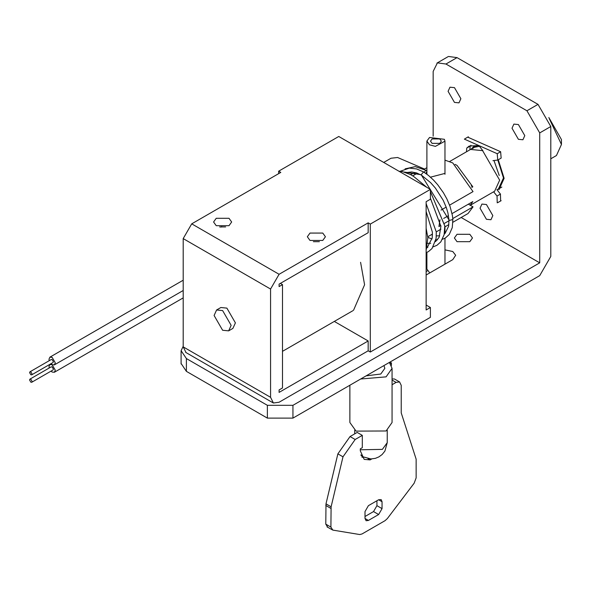 <?xml version="1.0" encoding="UTF-8"?>
<svg xmlns="http://www.w3.org/2000/svg" width="591" height="591" viewBox="0 0 591 591"><rect width="100%" height="100%" fill="white"/><g stroke="black" fill="none" stroke-linecap="round" stroke-linejoin="round"><path stroke-width="0.89" d="M470.163 205.217L472.837 201.59L452.049 213.595M448.488 215.649L443.664 218.434M471.226 185.899L472.837 186.83L457.028 165.399L455.026 164.379M472.623 148.6L474.204 147.336L480.047 146.169M493.987 160.553L499.225 175.49M497.814 160.021L503.488 177.95L498.398 189.039L496.92 189.681L500.444 194.07L497.031 196.042L497.223 202.831M492.946 160.649L497.748 160.058L497.223 153.704L464.356 139.121M501.153 158.093L500.629 151.732L467.762 137.156M500.629 200.866L500.444 194.07M493.625 191.794L497.031 196.042M482.936 150.831L478.902 145.563L469.165 146.066L466.735 148.075L466.484 151.791M470.975 145.26L470.148 146.11L469.889 149.819M429.539 137.467L426.894 141.035L429.487 144.817L435.412 146.369L444.971 141.16L444.38 139.306L429.539 137.467M439.77 143.377L441.359 141.16L439.77 138.944L432.095 138.944L430.507 141.16L432.095 143.377L439.77 143.377M429.76 272.931L426.894 269.053M471.788 187.428L472.837 186.83M548.825 117.513L561.45 139.565L561.45 144.485L556.456 155.522L550.797 158.787M449.758 161.446L470.547 149.442L482.603 150.639L499.654 180.166L494.66 191.203L470.273 205.276M549.238 118.555L561.45 144.485M424.257 172.35L425.542 170.585L426.525 170.489L426.931 171.383L425.934 173.495M270.567 397.315L270.567 289.043L279.092 274.283L368.171 222.851L370.298 224.085L430.396 189.386L430.396 199.233L426.133 201.694L426.133 309.965L430.396 307.505L430.396 317.345L370.298 352.037L368.171 350.81L279.092 402.235L273.404 403.01L270.567 397.315L183.195 346.873L186.032 352.561M461.172 217.495L539.716 262.84L539.716 132.916L550.797 126.518L550.797 256.442L539.716 275.635L292.944 418.11L267.368 418.11L186.394 371.355L181.112 363.502M539.716 262.84L292.944 405.315L267.368 405.315L186.394 358.56L181.112 350.707L183.195 346.296M444.971 249.86L452.758 251.515L455.668 255.268L452.787 259.634L426.133 275.022M426.133 258.784L426.894 258.341M457.028 241.682L454.383 237.988L457.028 234.295L469.815 234.295L472.468 237.988L469.815 241.682L457.028 241.682M426.133 271.579L427.404 270.841M444.971 160.139L452.765 162.939L473.029 191.61L449.581 205.151M446.168 207.123L441.041 210.078M430.396 189.386L338.761 136.484L278.664 171.183L280.799 172.409L191.72 223.841L183.195 238.601L183.195 346.873M368.171 350.81L368.171 340.97L279.092 392.394L279.092 389.934L282.498 387.962L282.498 284.618L279.092 286.583L279.092 284.123L368.171 232.699L368.171 222.851M30.828 382.185L29.55 379.969L29.927 379.141L30.828 379.23L32.106 381.446L31.729 382.274L30.828 382.185M49.193 368.016L48.987 366.583L49.91 364.536L52.141 364.758L55.295 370.225L54.372 372.264L52.141 372.042L51.003 371.148M29.927 379.141L51.232 366.834L52.141 366.922L53.419 369.139L53.042 369.966L31.729 382.274M30.828 374.753L29.594 372.611L29.956 371.813L30.828 371.894L32.062 374.037L31.7 374.834L30.828 374.753M49.216 360.695L48.987 359.202L49.91 357.156L52.141 357.378L55.295 362.844L54.372 364.883L52.141 364.662L50.959 363.716M29.956 371.813L51.262 359.505L52.141 359.594L53.375 361.736L53.013 362.534L31.7 374.834M452.78 218.559L473.029 206.872L468.057 213.514M473.029 206.872L468.36 204.176M439.985 219.749L438.936 226.552L440.849 225.452M430.314 177.211L445.06 173.377M444.55 223.309L449.034 220.724M309.994 240.448L322.775 240.448L325.427 236.755L322.775 233.068L309.994 233.068L307.342 236.755L309.994 240.448M216.225 225.681L229.013 225.681L231.657 221.994L229.013 218.301L216.225 218.301L213.58 221.994L216.225 225.681M370.298 224.085L370.298 352.037M278.664 171.183L278.664 173.643M448.495 56.463L457.028 57.623L538.009 104.371L550.797 126.518M433.166 136.189L433.166 71.4L437.414 62.86L445.946 64.02L457.028 57.623M539.716 132.916L526.928 110.768L445.946 64.02M498.272 159.755L504.123 178.319L498.944 189.77M471.027 149.183L473.93 146.442L477.979 145.283M518.403 124.553L524.793 135.627L522.924 139.764L518.403 139.313L512.013 128.24L513.882 124.103L518.403 124.553M486.437 204.523L492.835 215.597L490.958 219.734L486.437 219.291L480.047 208.217L481.916 204.072L486.437 204.523M454.472 87.638L460.869 98.712L458.993 102.856L454.472 102.406L448.081 91.332L449.95 87.195L454.472 87.638M430.396 307.505L426.133 305.045M228.651 330.857L232.906 328.397L235.403 322.878L226.885 308.118L220.857 307.519L216.594 309.98L222.622 310.578L231.14 325.338L228.651 330.857L222.622 330.266L214.097 315.498L216.594 309.98M282.498 284.618L280.37 283.385M368.171 340.97L334.314 321.423M319.399 241.675L313.37 241.675M225.636 226.914L219.608 226.914M353.521 310.312L364.588 284.766L360.584 262.301M399.051 171.294L402.53 171.649L410.479 174.53L413.766 176.524L426.768 187.295L413.752 176.517M444.277 234.058L445.112 233.342L448.613 226.264L448.99 219.845L449.278 220.413L452.854 219.549L452.418 215.604L450.054 206.451L446.951 199.093L443.39 192.688L437.68 184.717L433.676 180.225L428.571 175.527L423.577 171.907L421.191 174.737L421.523 175.195M383.722 162.444L391.006 158.24L397.58 157.494L424.523 169.048M410.346 174.463L415.695 172.675M368.407 520.435L366.11 520.73L365.002 518.462L368.407 520.435L378.639 514.525L373.527 511.577L376.932 505.667L376.932 500.747M365.002 518.462L365.002 511.577L368.407 505.667L378.639 499.764L381.18 499.609L382.052 501.729L378.639 499.764M327.037 526.906L332.829 530.105L359.712 534.537L361.988 533.983L385.059 520.664L387.334 518.588L414.158 483.194L416.145 477.883L416.145 459.192L401.23 412.902L401.23 385.339L399.56 381.941L396.11 382.392L392.062 380.05M392.062 378.949L394.448 378.994M389.388 362.423L392.062 368.363L386.093 376.851L360.687 379.001M383.958 365.563L384.83 368.363L380.767 374.022L366.117 375.861M376.932 505.667L382.052 508.622L382.052 501.729M365.002 516.497L373.527 511.577M371.798 458.926L370.114 459.901L367.994 458.675M332.829 530.105L330.901 527.098L331.108 506.797L342.987 456.813L355.169 439.49L362.305 435.375L362.305 447.675L360.311 448.828L360.311 450.822L364.182 459.377L370.114 459.901M362.305 435.375L357.193 432.42L350.057 436.542L337.875 453.858L325.988 503.842L325.789 524.143L327.717 527.15M392.062 384.726L396.11 382.392M382.052 508.622L378.639 514.525M363.664 457.22L361.98 457.279M392.062 368.363L392.062 422.499L386.093 430.987L356.048 431.112L349.872 422.499L349.872 385.243M391.427 365.393L391.427 362.948L390.356 363.568M389.957 362.098L391.427 362.948M500.629 151.732L497.223 153.704M470.148 146.11L466.735 148.075M220.923 227.121L221.758 226.641M279.092 274.283L191.72 223.841M270.567 289.043L183.195 238.601M526.928 110.768L538.009 104.371M292.944 405.315L292.944 418.11M267.368 405.315L267.368 418.11M186.394 358.56L186.394 371.355M449.278 220.413L421.191 174.737L404.347 172.062M440.952 226.456L430.396 198.214L440.908 226.25L439.113 237.338L435.471 241.66M444.757 225.762L430.396 191.565L444.801 225.961L444.129 234.701L440.842 241.845L436.941 245.309L433.269 246.816M355.169 439.49L350.057 436.542M342.987 456.813L337.875 453.858M331.108 506.797L325.988 503.842M330.901 508.4L325.789 505.453M330.901 527.098L325.789 524.143M387.238 430.248L387.238 442.674L382.377 449.374L360.311 449.781M360.865 454.878L362.83 456.769L361.131 455.646M464.947 138.752L468.353 136.787M497.74 160.065L501.146 158.093M497.74 202.639L501.146 200.674M426.894 269.119L426.894 252.379M426.894 174.205L426.894 171.782M426.894 171.028L426.894 141.16M444.971 264.14L444.971 238.239M444.971 233.467L444.971 226.841M444.971 141.16L444.971 174.286M474.381 147.225L477.72 145.305M501.825 187.059L498.494 188.987M273.064 402.833L185.692 352.391M447.993 56.721L436.912 63.126M181.097 363.975L181.097 351.18M352.842 310.726L282.498 351.335M426.133 211.504L432.376 232.145L432.235 237.877L426.99 247.947M426.133 252.675L428.505 251.559L432.043 248.516L436.121 238.38L436.284 231.916L426.133 203.607M426.133 228.296L427.84 237.612L426.133 250.399M412.747 175.852L417.32 173.207M424.183 169.248L426.894 167.681M467.836 213.647L452.905 222.26M448.872 224.595L444.846 226.914M440.945 229.168L436.284 231.864M432.457 234.073L427.766 236.777M54.372 372.264L183.195 297.886M51.092 363.857L49.91 364.536M54.372 364.883L183.195 290.506M183.195 280.208L49.91 357.156M448.99 219.845L447.919 212.908L446.308 207.515L443.198 200.29L435.404 188.093L430.684 182.722L421.501 175.18L416.507 172.927L411.654 171.966L406.12 172.609M400.041 171.331L409.341 168.11L416.574 168.915L423.54 171.885M427.877 247.26L427.182 247.201M427.825 243.329L430.743 243.315M452.854 219.549L452.27 227.601L449.278 234.435L445.341 238.033L442.467 239.266M437.488 239.85L435.907 239.739M432.065 238.963L427.825 237.375M431.408 234.679L432.449 235.033M436.343 235.875L439.741 235.853M426.525 170.489L415.251 166.632L405.101 168.863M406.852 172.395L406.409 172.712M399.73 382.03L394.618 379.075M354.696 430.248L354.696 433.86M387.238 442.674L384.904 451.081L382.118 454.531L378.927 456.873L375.411 458.335L370.963 458.948L362.83 456.769"/></g></svg>
